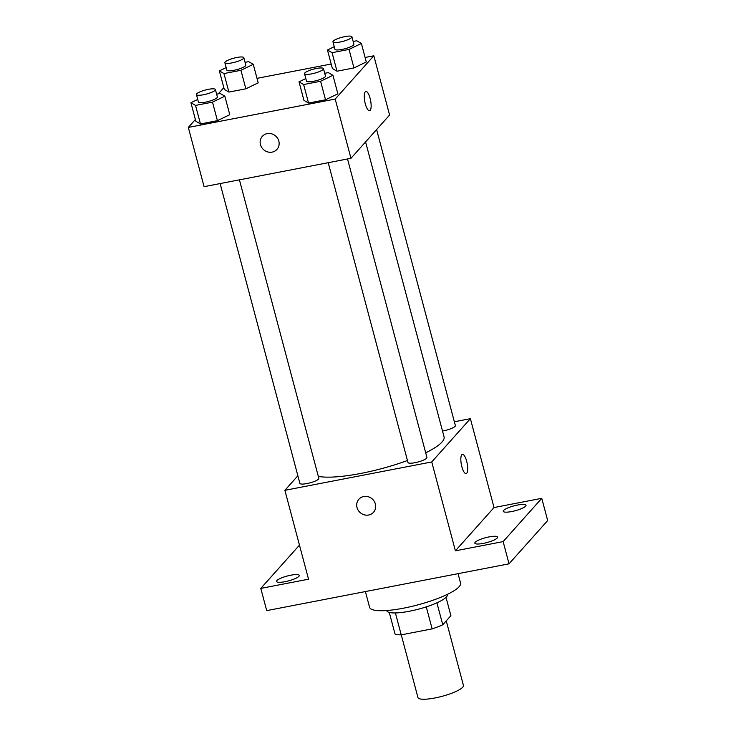 <?xml version="1.0" encoding="UTF-8"?>
<svg xmlns="http://www.w3.org/2000/svg" width="736" height="736" viewBox="0 0 736 736"><rect width="100%" height="100%" fill="white"/><g stroke="black" fill="none" stroke-linecap="round" stroke-linejoin="round"><path stroke-width="1.1" d="M401.267 634.837L417.947 697.535A23.534 5.032 -14.9 0 0 441.986 696.348A23.534 5.032 -14.9 0 0 463.432 685.437L446.255 620.862M446.016 597.356L450.892 615.673L442.759 624.772A30.378 6.486 -14.9 0 1 432.133 628.875L401.221 634.846A30.378 6.486 -14.9 0 1 395.02 633.99L389.289 612.453M395.398 612.95L401.221 634.846M426.282 606.878L432.133 628.875M447.322 594.384L447.368 594.541A31.381 6.707 165.1 0 1 409.317 611.266A31.381 6.707 165.1 0 1 386.722 610.687L386.676 610.521M436.917 602.821L442.759 624.772M365.396 591.56L369.592 607.31A47.067 10.056 -14.9 0 0 417.662 604.928A47.067 10.056 -14.9 0 0 460.561 583.105L458.05 573.666M454.351 421.774L470.387 418.674L494.031 507.546L541.76 498.327L547.676 520.545L509.036 563.822L266.708 610.622L260.792 588.404L299.469 545.128M541.76 498.327L503.13 541.604L509.036 563.822M503.13 541.604L455.4 550.822L431.747 461.95L284.878 490.314L308.531 579.186L260.792 588.404M373.511 512.284A9.807 9.108 41.8 0 1 364.173 514.786A9.807 9.108 41.8 0 1 357.024 507.527A9.807 9.108 41.8 0 1 358.883 499.229A9.807 9.108 41.8 0 1 372.269 498.962A9.807 9.108 41.8 0 1 373.511 512.284A9.807 9.108 41.8 0 1 364.173 514.795A9.807 9.108 41.8 0 1 357.015 507.527A9.807 9.108 41.8 0 1 358.883 499.22M285.025 581.679A11.767 2.512 165.1 0 1 276.552 581.458A11.767 2.512 165.1 0 1 290.821 575.193A11.767 2.512 165.1 0 1 299.294 575.414A11.767 2.512 165.1 0 1 285.025 581.679M511.741 511.538A11.767 2.512 165.1 0 1 503.258 511.327A11.767 2.512 165.1 0 1 517.528 505.052A11.767 2.512 165.1 0 1 526.01 505.273A11.767 2.512 165.1 0 1 511.741 511.538M483.304 543.389A11.767 2.512 165.1 0 1 474.83 543.168A11.767 2.512 165.1 0 1 489.1 536.903A11.767 2.512 165.1 0 1 497.573 537.124A11.767 2.512 165.1 0 1 483.304 543.389M494.031 507.546L455.4 550.822M318.32 476.376A68.724 14.683 -14.9 0 0 407.459 460.506M425.702 452.815A68.724 14.683 -14.9 0 0 444.047 436.825L365.58 141.928M470.387 418.674L431.747 461.95M284.878 490.314L297.868 475.769M442.502 431.011A9.807 2.098 -14.9 0 0 455.372 425.61L376.611 129.582M220.119 183.577L299.892 483.377A9.807 2.098 -14.9 0 0 309.911 482.88A9.807 2.098 -14.9 0 0 318.844 478.336L239.421 179.842M328.21 162.702L407.983 462.502A9.807 2.098 -14.9 0 0 418.002 462.006A9.807 2.098 -14.9 0 0 426.935 457.461L347.521 158.967M462.401 454.36A9.807 2.962 -100.9 0 1 466.937 462.346A9.807 2.962 -100.9 0 1 466.716 473.248A9.807 2.962 -100.9 0 1 466.118 473.616A9.807 2.962 -100.9 0 1 461.362 464.545A9.807 2.962 -100.9 0 1 462.401 454.36A9.807 2.962 -100.9 0 1 466.937 462.346A9.807 2.962 -100.9 0 1 466.725 473.248A9.807 2.962 -100.9 0 1 466.118 473.616M365.102 57.472L373.824 55.789L389.592 115.037L350.952 158.304L204.084 186.668L188.324 127.42L195.39 119.508M373.824 55.789L335.193 99.056L350.952 158.304M335.193 99.056L188.324 127.42M276.957 149.39A9.807 9.108 41.8 0 1 267.61 151.901A9.807 9.108 41.8 0 1 260.461 144.633A9.807 9.108 41.8 0 1 262.329 136.335A9.807 9.108 41.8 0 1 275.706 136.068A9.807 9.108 41.8 0 1 276.957 149.399A9.807 9.108 41.8 0 1 267.61 151.901A9.807 9.108 41.8 0 1 260.461 144.633A9.807 9.108 41.8 0 1 262.329 136.335M366.298 61.971L353.961 67.933L336.996 71.208L332.387 68.522L336.996 71.208L353.961 67.933L366.298 61.971L361.376 43.452L349.03 49.413L332.074 52.688L327.456 50.002L334.264 46.708M229.77 114.687L217.424 120.658L200.468 123.933L195.85 121.238L200.468 123.933L217.424 120.658L229.77 114.687L224.839 96.177L212.502 102.138L195.537 105.414L190.928 102.727L197.736 99.434M257.011 78.347L331.191 64.023M218.288 93.858L223.827 87.658M337.861 93.812L325.524 99.783L308.559 103.058L303.95 100.363L308.559 103.058L325.524 99.783L337.861 93.812L332.939 75.302L320.592 81.264L303.637 84.539L299.018 81.852L305.826 78.559M258.207 82.846L245.861 88.808L228.905 92.083L224.287 89.396L228.905 92.083L245.861 88.808L258.207 82.846L253.276 64.326L240.939 70.288L223.974 73.563L219.365 70.877L226.173 67.592M365.847 91.466A9.807 2.962 -100.9 0 1 370.374 99.461A9.807 2.962 -100.9 0 1 370.162 110.354A9.807 2.962 -100.9 0 1 369.564 110.722A9.807 2.962 -100.9 0 1 364.798 101.66A9.807 2.962 -100.9 0 1 365.847 91.466A9.807 2.962 -100.9 0 1 370.383 99.452A9.807 2.962 -100.9 0 1 370.171 110.354A9.807 2.962 -100.9 0 1 369.564 110.722M245.07 62.33L248.667 61.64L253.276 64.326M224.876 62.716L226.844 70.122A9.807 2.098 -14.9 0 0 236.863 69.626A9.807 2.098 -14.9 0 0 245.796 65.081L243.828 57.675A9.807 2.098 -14.9 0 0 235.299 57.804A9.807 2.098 -14.9 0 0 225.17 61.971A9.807 2.098 -14.9 0 0 224.876 62.716A9.807 2.098 -14.9 0 0 234.885 62.22A9.807 2.098 -14.9 0 0 243.828 57.675M240.939 70.288L245.861 88.808M223.974 73.563L228.905 92.083M219.365 70.877L224.287 89.396M353.16 41.455L356.758 40.765L361.376 43.452M332.966 41.842L334.935 49.248A9.807 2.098 -14.9 0 0 344.954 48.751A9.807 2.098 -14.9 0 0 353.887 44.206L351.918 36.8A9.807 2.098 -14.9 0 0 343.39 36.929A9.807 2.098 -14.9 0 0 333.261 41.096A9.807 2.098 -14.9 0 0 332.966 41.842A9.807 2.098 -14.9 0 0 342.985 41.345A9.807 2.098 -14.9 0 0 351.918 36.8M349.03 49.413L353.961 67.933M332.074 52.688L336.996 71.208M327.456 50.002L332.387 68.522M216.632 94.18L220.23 93.49L224.839 96.177M196.438 94.567L198.407 101.973A9.807 2.098 -14.9 0 0 208.426 101.476A9.807 2.098 -14.9 0 0 217.359 96.931L215.39 89.525A9.807 2.098 -14.9 0 0 206.862 89.654A9.807 2.098 -14.9 0 0 196.733 93.822A9.807 2.098 -14.9 0 0 196.438 94.567A9.807 2.098 -14.9 0 0 206.448 94.07A9.807 2.098 -14.9 0 0 215.39 89.525M212.502 102.138L217.424 120.658M195.537 105.414L200.468 123.933M190.928 102.727L195.85 121.238M324.723 73.306L328.32 72.616L332.939 75.302M304.529 73.692L306.498 81.098A9.807 2.098 -14.9 0 0 316.517 80.601A9.807 2.098 -14.9 0 0 325.459 76.056L323.481 68.65A9.807 2.098 -14.9 0 0 314.962 68.779A9.807 2.098 -14.9 0 0 304.833 72.947A9.807 2.098 -14.9 0 0 304.529 73.692A9.807 2.098 -14.9 0 0 314.548 73.195A9.807 2.098 -14.9 0 0 323.481 68.65M320.592 81.264L325.524 99.783M303.637 84.539L308.559 103.058M299.018 81.852L303.95 100.363"/></g></svg>
